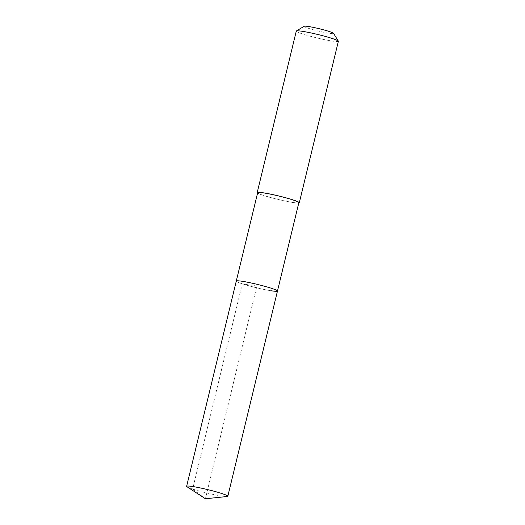 <?xml version="1.0" encoding="UTF-8"?>
<svg xmlns="http://www.w3.org/2000/svg" width="525" height="525" viewBox="0 0 525 525"><rect width="100%" height="100%" fill="white"/><g stroke="black" fill="none" stroke-linecap="round" stroke-linejoin="round"><path stroke-width="0.39" stroke-dasharray="2.62 1.97" d="M227.194 496.512A21.184 1.739 13.6 0 1 221.78 496.04A21.184 1.739 13.6 0 1 201.357 491.584A21.184 1.739 13.6 0 1 187.077 486.806M271.432 290.817A21.184 1.739 13.6 0 1 248.798 285.757A21.184 1.739 13.6 0 1 236.283 281.072A21.184 1.739 -166.4 0 0 248.798 285.757A21.184 1.739 -166.4 0 0 271.432 290.817A21.184 1.739 -166.4 0 0 277.469 291.04M257.663 192.695A21.184 1.739 -166.4 0 0 270.178 197.38A21.184 1.739 -166.4 0 0 292.812 202.433A21.184 1.739 -166.4 0 0 298.85 202.657M298.764 203.011A21.65 1.772 13.6 0 1 293.127 202.538A21.65 1.772 13.6 0 1 272.055 197.932A21.65 1.772 13.6 0 1 257.578 193.049M296.284 31.1A21.65 1.772 -166.4 0 0 309.067 35.89A21.65 1.772 -166.4 0 0 332.194 41.055A21.65 1.772 -166.4 0 0 338.369 41.285M304.192 26.25A15.153 1.24 -166.4 0 0 312.513 29.531A15.153 1.24 -166.4 0 0 329.254 33.305A15.153 1.24 -166.4 0 0 333.552 33.351M205.419 498.75L192.655 489.044L242.301 283.815L256.876 286.059L205.419 498.75"/><path stroke-width="0.79" d="M192.668 486.524A21.184 1.739 13.6 0 1 215.302 491.577A21.184 1.739 13.6 0 1 227.817 496.263A21.184 1.739 13.6 0 1 227.194 496.512L205.419 498.75L187.077 486.806A21.184 1.739 13.6 0 1 186.631 486.301A21.184 1.739 13.6 0 1 192.668 486.524M186.631 486.301L257.663 192.695A21.184 1.739 -166.4 0 1 263.701 192.918A21.184 1.739 -166.4 0 1 286.335 197.971A21.184 1.739 -166.4 0 1 298.85 202.657L277.469 291.04A21.184 1.739 -166.4 0 0 264.948 286.355A21.184 1.739 -166.4 0 0 242.32 281.295A21.184 1.739 -166.4 0 0 236.283 281.072A21.184 1.739 13.6 0 1 242.32 281.295A21.184 1.739 13.6 0 1 264.948 286.355A21.184 1.739 13.6 0 1 277.469 291.04A21.184 1.739 13.6 0 1 271.432 290.817M257.578 193.049A21.65 1.772 13.6 0 1 257.211 192.583A21.65 1.772 13.6 0 1 263.386 192.813A21.65 1.772 13.6 0 1 286.512 197.977A21.65 1.772 13.6 0 1 299.296 202.768A21.65 1.772 13.6 0 1 298.764 203.011M299.296 202.768L338.369 41.285A21.65 1.772 -166.4 0 0 338.33 41.127A21.65 1.772 -166.4 0 0 324.772 36.278A21.65 1.772 -166.4 0 0 302.452 31.329A21.65 1.772 -166.4 0 0 296.389 30.975A21.65 1.772 -166.4 0 0 296.284 31.1L257.211 192.583M338.33 41.127L333.552 33.351A15.153 1.24 -166.4 0 0 324.063 29.958A15.153 1.24 -166.4 0 0 308.438 26.493A15.153 1.24 -166.4 0 0 304.192 26.25L296.389 30.975M277.469 291.04L227.817 496.263"/></g></svg>
